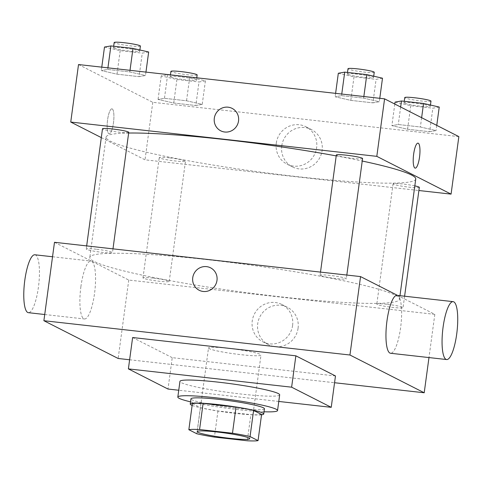 <?xml version="1.0" encoding="UTF-8"?>
<svg xmlns="http://www.w3.org/2000/svg" width="483" height="483" viewBox="0 0 483 483"><rect width="100%" height="100%" fill="white"/><g stroke="black" fill="none" stroke-linecap="round" stroke-linejoin="round"><path stroke-width="0.36" stroke-dasharray="2.42 1.81" d="M209.254 348.66A26.48 2.361 7.7 0 1 208.511 347.965A26.48 2.361 7.7 0 1 235.076 349.173A26.48 2.361 7.7 0 1 261.001 355.065A26.48 2.361 7.7 0 1 237.714 354.28A26.48 2.361 7.7 0 1 209.254 348.66M192.385 403.565L200.367 407.622L196.835 433.764M261.581 414.48A36.08 3.218 7.7 0 1 250.864 414.643L247.326 440.78M200.367 407.622A36.08 3.218 7.7 0 0 217.954 410.955L250.864 414.643M192.131 405.406A37.076 3.309 -172.3 0 0 226.539 412.301A37.076 3.309 -172.3 0 0 261.538 414.788M264.43 408.763A37.076 3.309 7.7 0 1 231.834 407.67A37.076 3.309 7.7 0 1 191.98 399.791A37.076 3.309 7.7 0 1 190.948 398.825M217.954 410.955L214.422 437.097M264.02 411.77A50.317 4.492 7.7 0 1 190.544 401.838M279.669 394.853A50.317 4.492 7.7 0 1 235.432 393.367A50.317 4.492 7.7 0 1 181.348 382.681A50.317 4.492 7.7 0 1 179.948 381.371M278.782 401.451L178.746 390.24M335.474 375.961L172.238 357.668L167.999 389.038M172.238 357.668L132.626 337.526M129.619 359.763L334.556 382.729M153.014 278.081A13.24 1.183 -172.3 0 0 142.986 277.882A13.24 1.183 -172.3 0 0 155.949 280.822A13.24 1.183 -172.3 0 0 169.225 281.426A13.24 1.183 -172.3 0 0 153.014 278.081M96.268 249.222A13.24 1.183 -172.3 0 0 86.246 249.023A13.24 1.183 -172.3 0 0 99.208 251.969A13.24 1.183 -172.3 0 0 112.485 252.573A13.24 1.183 -172.3 0 0 96.268 249.222M320.446 275.57A13.24 1.183 7.7 0 1 320.078 275.225A13.24 1.183 7.7 0 1 333.355 275.829A13.24 1.183 7.7 0 1 346.317 278.776A13.24 1.183 7.7 0 1 334.677 278.383A13.24 1.183 7.7 0 1 320.446 275.57M54.488 242.297L128.756 280.062L434.821 314.361L397.581 295.427M386.847 304.284A13.24 1.183 -172.3 0 0 376.818 304.085A13.24 1.183 -172.3 0 0 389.781 307.031A13.24 1.183 -172.3 0 0 403.064 307.629A13.24 1.183 -172.3 0 0 386.847 304.284M208.137 259.757A156.244 13.947 -172.3 0 0 89.814 257.391A156.244 13.947 -172.3 0 0 242.786 292.149A156.244 13.947 -172.3 0 0 399.489 299.261A156.244 13.947 -172.3 0 0 208.137 259.757M80.915 286.552A29.131 7.185 96.4 0 0 84.477 318.967A29.131 7.185 96.4 0 0 94.861 290.814A29.131 7.185 96.4 0 0 90.967 261.068A29.131 7.185 96.4 0 0 80.915 286.552M128.756 280.062L118.154 358.483M298.077 328.229A20.95 20.22 -63 0 0 287.397 307.291A20.95 20.22 -63 0 0 259.878 316.8A20.95 20.22 -63 0 0 268.403 344.639A20.95 20.22 -63 0 0 298.077 328.229M434.821 314.361L428.976 357.571M397.032 295.361A29.131 7.185 -83.6 0 1 400.594 327.776A29.131 7.185 -83.6 0 1 390.542 353.26M292.601 325.439A20.95 20.22 117 0 1 262.927 341.855A20.95 20.22 117 0 1 254.402 314.016A20.95 20.22 117 0 1 281.921 304.507A20.95 20.22 117 0 1 292.601 325.439M199.165 290.259L199.165 290.259A12.576 12.141 -63 0 0 215.69 284.547A12.576 12.141 -63 0 0 210.57 267.836L210.57 267.836M34.854 254.776A29.131 7.185 -83.6 0 1 38.749 284.529A29.131 7.185 -83.6 0 1 28.364 312.676M336.21 155.894A156.244 13.947 7.7 0 1 362.238 161.038M415.748 179.024A156.244 13.947 7.7 0 1 278.371 174.411A156.244 13.947 7.7 0 1 110.426 141.223A156.244 13.947 7.7 0 1 106.073 137.154A156.244 13.947 7.7 0 1 128.647 133.036M169.267 157.844A13.24 1.183 -172.3 0 0 159.239 157.639A13.24 1.183 -172.3 0 0 172.208 160.585A13.24 1.183 -172.3 0 0 185.484 161.189A13.24 1.183 -172.3 0 0 185.116 160.845A13.24 1.183 -172.3 0 0 169.267 157.844M362.576 158.539A13.24 1.183 7.7 0 1 350.936 158.146A13.24 1.183 7.7 0 1 336.699 155.333A13.24 1.183 7.7 0 1 336.331 154.989M128.744 132.336A13.24 1.183 7.7 0 1 117.103 131.944A13.24 1.183 7.7 0 1 102.867 129.13A13.24 1.183 7.7 0 1 102.499 128.786M419.316 187.392A13.24 1.183 7.7 0 1 407.676 186.999A13.24 1.183 7.7 0 1 393.446 184.192A13.24 1.183 7.7 0 1 393.071 183.842A13.24 1.183 7.7 0 1 403.1 184.047A13.24 1.183 7.7 0 1 414.819 185.877M101.309 137.601L145.009 159.825L418.894 190.519M429.659 131.714L436.058 130.591L420.373 126.993L398.288 124.517L391.882 125.64L407.567 129.239L429.659 131.714L436.058 130.591L420.373 126.993L398.288 124.517L391.882 125.64L407.567 129.239L429.659 131.714L432.834 108.186L439.24 107.063M139.086 76.652L145.486 75.529L129.8 71.931L107.709 69.455L101.309 70.578L116.995 74.177L139.086 76.652L145.486 75.529L129.8 71.931L107.709 69.455L101.309 70.578L116.995 74.177L139.086 76.652L142.262 53.13L148.667 52.007M78.518 64.547L152.785 102.318L458.85 136.617M372.918 102.855L379.318 101.732L363.633 98.134L341.541 95.658L335.142 96.781L350.827 100.379L372.918 102.855L379.318 101.732L363.633 98.134L341.541 95.658L335.142 96.781L350.827 100.379L372.918 102.855L376.094 79.333L382.5 78.21M195.826 105.505L202.226 104.382L186.541 100.784L164.449 98.309L158.05 99.432L173.735 103.03L195.826 105.505L202.226 104.382L186.541 100.784L164.449 98.309L158.05 99.432L173.735 103.03L195.826 105.505L199.002 81.983L205.408 80.86L189.722 77.262L167.631 74.787L161.231 75.909L176.917 79.508L199.002 81.983M152.785 102.318L145.009 159.825M281.752 145.963A20.95 20.22 -63 0 0 292.432 166.895A20.95 20.22 -63 0 0 319.951 157.386A20.95 20.22 -63 0 0 311.426 129.547A20.95 20.22 -63 0 0 281.752 145.963M112.207 108.923A12.576 3.103 96.4 0 0 111.929 108.838A12.576 3.103 96.4 0 0 107.443 120.992A12.576 3.103 96.4 0 0 109.128 133.839A12.576 3.103 96.4 0 0 113.541 122.259A12.576 3.103 96.4 0 0 112.207 108.923A12.576 3.103 96.4 0 0 111.935 108.838A12.576 3.103 96.4 0 0 107.449 120.992A12.576 3.103 96.4 0 0 109.128 133.839A12.576 3.103 96.4 0 0 113.547 122.259A12.576 3.103 96.4 0 0 112.213 108.923M415.187 168.138L415.187 168.138A12.576 3.103 -83.6 0 1 414.909 168.054A12.576 3.103 -83.6 0 1 413.575 154.717A12.576 3.103 -83.6 0 1 417.988 143.137L417.994 143.137M276.276 143.173A20.95 20.22 -63 0 0 286.956 164.111A20.95 20.22 -63 0 0 314.475 154.602A20.95 20.22 -63 0 0 305.95 126.763A20.95 20.22 -63 0 0 276.276 143.173M232.13 108.391L232.13 108.391A12.576 12.141 117 0 1 237.244 125.103A12.576 12.141 117 0 1 220.725 130.815L220.725 130.815M170.565 76.954A13.24 1.183 7.7 0 1 170.197 76.61A13.24 1.183 7.7 0 1 183.48 77.214A13.24 1.183 7.7 0 1 196.442 80.16A13.24 1.183 7.7 0 1 184.796 79.767A13.24 1.183 7.7 0 1 170.565 76.954M205.408 80.86L202.226 104.382M189.722 77.262L186.541 100.784M167.631 74.787L164.449 98.309M161.231 75.909L158.05 99.432M176.917 79.508L173.735 103.03M197.149 74.931A13.24 1.183 7.7 0 1 185.508 74.539A13.24 1.183 7.7 0 1 171.272 71.725A13.24 1.183 7.7 0 1 170.904 71.381M395.064 102.112L410.749 105.711L432.834 108.186M404.398 103.157A13.24 1.183 7.7 0 1 404.03 102.813A13.24 1.183 7.7 0 1 417.312 103.416A13.24 1.183 7.7 0 1 430.275 106.363A13.24 1.183 7.7 0 1 418.628 105.97A13.24 1.183 7.7 0 1 404.398 103.157M436.765 125.387L436.058 130.591M421.629 117.689L420.373 126.993M400.649 107.021L398.288 124.517M394.804 104.044L391.882 125.64M410.749 105.711L407.567 129.239M430.981 101.134A13.24 1.183 7.7 0 1 419.341 100.742A13.24 1.183 7.7 0 1 405.104 97.934A13.24 1.183 7.7 0 1 404.736 97.584M104.491 47.056L120.176 50.655L142.262 53.13M113.825 48.101A13.24 1.183 7.7 0 1 113.457 47.757A13.24 1.183 7.7 0 1 126.733 48.36A13.24 1.183 7.7 0 1 139.702 51.301A13.24 1.183 7.7 0 1 128.055 50.914A13.24 1.183 7.7 0 1 113.825 48.101M145.951 72.106L145.486 75.529M130.018 70.319L129.8 71.931M107.926 67.843L107.709 69.455M101.774 67.155L101.309 70.578M120.176 50.655L116.995 74.177M140.408 46.078A13.24 1.183 7.7 0 1 128.762 45.686A13.24 1.183 7.7 0 1 114.531 42.872A13.24 1.183 7.7 0 1 114.163 42.528M338.323 73.259L354.009 76.857L376.094 79.333M347.657 74.304A13.24 1.183 7.7 0 1 347.289 73.959A13.24 1.183 7.7 0 1 360.572 74.563A13.24 1.183 7.7 0 1 373.534 77.509A13.24 1.183 7.7 0 1 361.888 77.117A13.24 1.183 7.7 0 1 347.657 74.304M379.783 98.309L379.318 101.732M363.85 96.522L363.633 98.134M341.759 94.046L341.541 95.658M335.607 93.358L335.142 96.781M354.009 76.857L350.827 100.379M374.24 72.281A13.24 1.183 7.7 0 1 362.594 71.889A13.24 1.183 7.7 0 1 348.364 69.075A13.24 1.183 7.7 0 1 347.995 68.731M249.693 438.709L261.001 355.065M197.203 431.615L208.511 347.965M287.397 307.291L281.921 304.507M268.403 344.639L262.927 341.855M44.72 314.511L84.477 318.967M52.532 256.757L90.967 261.068M106.073 137.154L89.814 257.391M399.972 295.693L399.489 299.261M169.225 281.426L185.484 161.189M142.986 277.882L159.239 157.639M320.501 272.104L320.078 275.225M346.824 275.056L346.317 278.776M86.668 245.901L86.246 249.023M112.992 248.848L112.485 252.573M393.071 183.842L376.818 304.085M404.603 296.212L403.064 307.629M286.956 164.111L292.432 166.895M305.95 126.763L311.426 129.547M170.433 74.853L170.197 76.61M196.762 77.799L196.442 80.16M404.235 101.303L404.03 102.813M430.45 105.046L430.275 106.363M113.662 46.241L113.457 47.757M139.877 49.99L139.702 51.301M347.494 72.444L347.289 73.959M373.709 76.193L373.534 77.509"/><path stroke-width="0.72" d="M197.939 432.303A26.48 2.361 7.7 0 1 197.203 431.615A26.48 2.361 7.7 0 1 223.762 432.816A26.48 2.361 7.7 0 1 249.693 438.709A26.48 2.361 7.7 0 1 226.406 437.93A26.48 2.361 7.7 0 1 197.939 432.303M214.422 437.097L247.326 440.78A36.08 3.218 7.7 0 0 258.049 440.623L250.061 436.56A36.08 3.218 7.7 0 0 232.474 433.227L199.57 429.538A36.08 3.218 7.7 0 0 188.847 429.701L196.835 433.764A36.08 3.218 7.7 0 0 214.422 437.097M232.474 433.227L236.006 407.091L203.101 403.402L199.57 429.538M203.101 403.402A36.08 3.218 7.7 0 0 192.385 403.565L188.847 429.701M236.006 407.091A36.08 3.218 7.7 0 1 253.593 410.423L250.061 436.56M258.049 440.623L261.581 414.48L253.593 410.423M261.538 414.788A37.076 3.309 -172.3 0 0 263.724 413.991A37.076 3.309 -172.3 0 0 218.316 404.615A37.076 3.309 -172.3 0 0 190.242 404.054A37.076 3.309 -172.3 0 0 192.131 405.406M190.242 404.054L190.948 398.825A37.076 3.309 7.7 0 1 219.022 399.387A37.076 3.309 7.7 0 1 264.43 408.763L263.724 413.991M190.544 401.838A50.317 4.492 7.7 0 1 179.229 398.366A50.317 4.492 7.7 0 1 177.822 397.05A50.317 4.492 7.7 0 1 228.29 399.344A50.317 4.492 7.7 0 1 277.55 410.538A50.317 4.492 7.7 0 1 264.02 411.77M177.822 397.05L179.948 381.371A50.317 4.492 7.7 0 1 230.409 383.659A50.317 4.492 7.7 0 1 279.669 394.853L277.55 410.538M178.746 390.24L167.999 389.038L128.387 368.891L291.623 387.185L331.229 407.326L278.782 401.451M128.387 368.891L132.626 337.526L295.862 355.82L335.474 375.961L331.229 407.326M334.556 382.729L424.213 392.776L349.946 355.011L43.887 320.712L118.154 358.483L129.619 359.763M210.57 267.836A12.576 12.141 -63 0 0 206.549 266.628A12.576 12.141 117 0 1 210.57 267.83A12.576 12.141 117 0 1 215.69 284.547A12.576 12.141 117 0 1 199.165 290.259A12.576 12.141 117 0 1 193.224 275.564A12.576 12.141 117 0 1 206.549 266.628A12.576 12.141 -63 0 0 193.224 275.564A12.576 12.141 -63 0 0 199.165 290.259M397.581 295.427L360.547 276.59L54.488 242.297L43.887 320.712M360.547 276.59L349.946 355.011M428.976 357.571L424.213 392.776M446.654 359.551L390.542 353.26A29.131 7.185 -83.6 0 1 386.648 323.513A29.131 7.185 -83.6 0 1 397.032 295.361L453.139 301.652A29.131 7.185 96.4 0 0 442.76 329.798A29.131 7.185 96.4 0 0 446.654 359.551A29.131 7.185 96.4 0 0 456.707 334.061A29.131 7.185 96.4 0 0 453.139 301.652M295.862 355.82L291.623 387.185M44.72 314.511L28.364 312.676A29.131 7.185 -83.6 0 1 24.802 280.267A29.131 7.185 -83.6 0 1 34.854 254.776L52.532 256.757M128.647 133.036A156.244 13.947 7.7 0 1 224.396 139.521A156.244 13.947 7.7 0 1 336.21 155.894M362.238 161.038A156.244 13.947 7.7 0 1 415.748 179.024L399.972 295.693M320.501 272.104L336.331 154.989A13.24 1.183 7.7 0 1 349.614 155.592A13.24 1.183 7.7 0 1 362.576 158.539L346.824 275.056M86.668 245.901L102.499 128.786A13.24 1.183 7.7 0 1 112.527 128.985A13.24 1.183 7.7 0 1 128.744 132.336L112.992 248.848M414.819 185.877A13.24 1.183 7.7 0 1 419.316 187.392L404.603 296.212M418.894 190.519L451.074 194.124L376.806 156.353L70.741 122.054L101.309 137.601M451.074 194.124L458.85 136.617L384.583 98.846L376.806 156.353M384.583 98.846L78.518 64.547L70.741 122.054M220.725 130.815A12.576 12.141 117 0 1 214.313 118.244A12.576 12.141 117 0 1 232.13 108.391A12.576 12.141 117 0 1 237.244 125.103A12.576 12.141 117 0 1 220.725 130.815A12.576 12.141 117 0 1 214.307 118.244A12.576 12.141 117 0 1 232.13 108.391M414.915 168.054A12.576 3.103 -83.6 0 1 413.575 154.717A12.576 3.103 -83.6 0 1 417.994 143.137A12.576 3.103 -83.6 0 1 419.673 155.979A12.576 3.103 -83.6 0 1 415.193 168.138A12.576 3.103 -83.6 0 1 414.915 168.054M417.988 143.137A12.576 3.103 -83.6 0 1 419.667 155.979A12.576 3.103 -83.6 0 1 415.187 168.138M170.433 74.853L170.904 71.381A13.24 1.183 7.7 0 1 184.186 71.985A13.24 1.183 7.7 0 1 197.149 74.931L196.762 77.799M436.765 125.387L439.24 107.063L423.555 103.465L401.464 100.989L395.064 102.112L394.804 104.044M423.555 103.465L421.629 117.689M401.464 100.989L400.649 107.021M404.235 101.303L404.736 97.584A13.24 1.183 7.7 0 1 418.018 98.188A13.24 1.183 7.7 0 1 430.981 101.134L430.45 105.046M145.951 72.106L148.667 52.007L132.982 48.409L110.891 45.933L104.491 47.056L101.774 67.155M132.982 48.409L130.018 70.319M110.891 45.933L107.926 67.843M113.662 46.241L114.163 42.528A13.24 1.183 7.7 0 1 127.446 43.132A13.24 1.183 7.7 0 1 140.408 46.078L139.877 49.99M379.783 98.309L382.5 78.21L366.814 74.611L344.723 72.136L338.323 73.259L335.607 93.358M366.814 74.611L363.85 96.522M344.723 72.136L341.759 94.046M347.494 72.444L347.995 68.731A13.24 1.183 7.7 0 1 361.278 69.335A13.24 1.183 7.7 0 1 374.24 72.281L373.709 76.193"/></g></svg>

